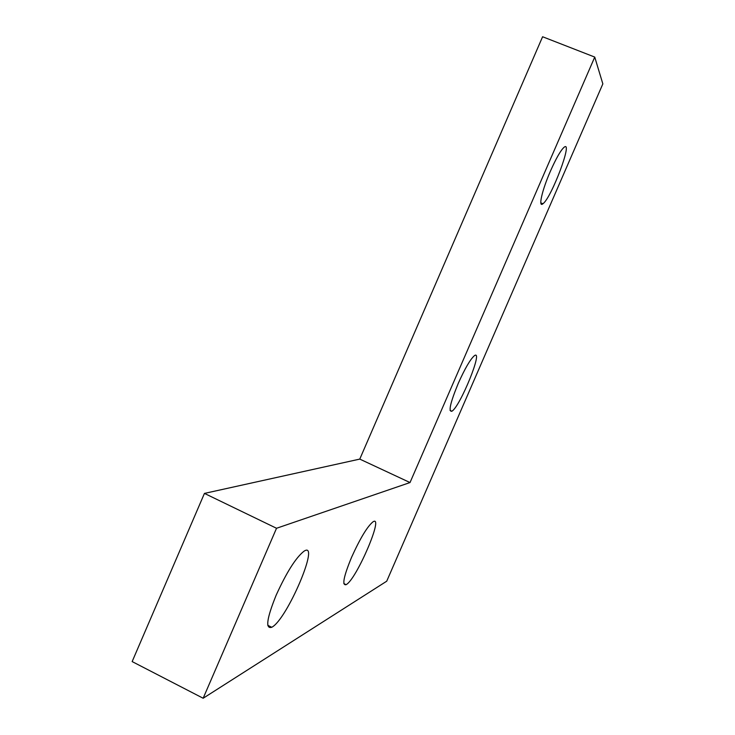 <?xml version="1.0" encoding="UTF-8"?>
<svg xmlns="http://www.w3.org/2000/svg" width="735" height="735" viewBox="0 0 735 735"><rect width="100%" height="100%" fill="white"/><g stroke="black" fill="none" stroke-linecap="round" stroke-linejoin="round"><path stroke-width="1.1" d="M550.46 171.08C556.028 158.521 560.52 150.629 563.92 147.423C573.667 138.814 551.507 197.908 542.935 203.742C538.02 208.152 542.007 190.301 550.46 171.08M458.236 383.431C464.906 368.557 470.271 359.323 474.332 355.749C483.814 348.408 460.257 406.519 451.906 411.223C448.185 412.05 450.289 402.789 458.236 383.431M351.587 557.259C360.178 538.305 367.307 526.499 372.985 521.841C384.534 513.976 356.328 579.814 346.093 584.665C341.83 585.676 343.658 576.534 351.587 557.259M276.185 595.13C286.595 572.299 295.837 557.672 303.932 551.259C320.974 539.738 287.073 619.688 271.748 627.277C265.234 629.252 266.713 618.539 276.185 595.13M386.72 581.201L203.154 698.25L276.525 528.272L410.02 482.555L594.744 57.082L602.847 83.882L386.72 581.201M276.525 528.272L204.44 493.405L132.153 661.583L203.154 698.25M204.44 493.405L359.773 459.099L410.02 482.555M359.773 459.099L542.595 36.75L594.744 57.082M542.935 203.742L540.813 202.86M451.906 411.223L450.04 410.378M346.093 584.665L343.833 583.572M271.748 627.277L267.77 625.292"/></g></svg>
